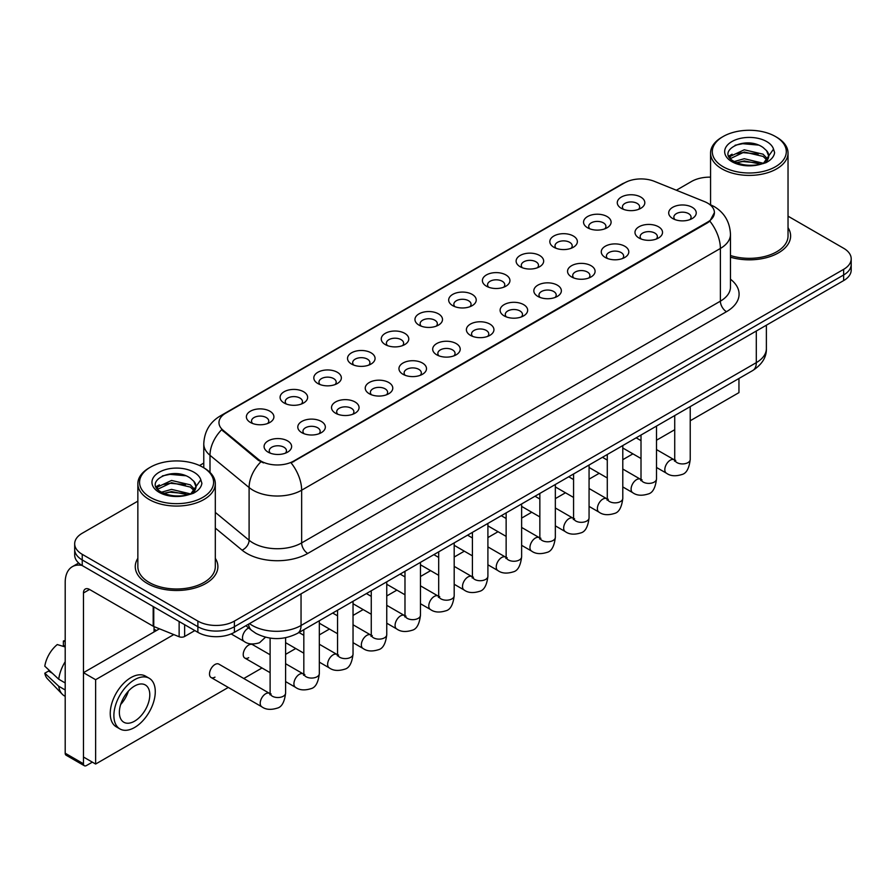 <?xml version="1.0" encoding="UTF-8"?>
<svg xmlns="http://www.w3.org/2000/svg" width="896" height="896" viewBox="0 0 896 896"><rect width="100%" height="100%" fill="white"/><g stroke="black" fill="none" stroke-linecap="round" stroke-linejoin="round"><path stroke-width="1.34" d="M587.586 227.786L587.586 227.786A13.776 7.952 180 0 1 587.586 216.541A13.776 7.952 180 0 1 607.062 216.541A13.776 7.952 180 0 1 607.062 227.786A13.776 7.952 180 0 1 587.586 227.786M604.8 228.838A8.613 4.973 0 0 0 605.931 226.374A8.613 4.973 0 0 0 603.411 222.869A8.613 4.973 0 0 0 594.026 221.782A8.613 4.973 0 0 0 588.717 226.374A8.613 4.973 0 0 0 589.848 228.838M553.862 247.251L553.862 247.251A13.776 7.952 180 0 1 553.862 236.006A13.776 7.952 180 0 1 573.339 236.006A13.776 7.952 180 0 1 573.339 247.251A13.776 7.952 180 0 1 553.862 247.251M571.088 248.304A8.613 4.973 0 0 0 572.208 245.84A8.613 4.973 0 0 0 569.688 242.334A8.613 4.973 0 0 0 560.314 241.248A8.613 4.973 0 0 0 554.994 245.84A8.613 4.973 0 0 0 556.125 248.304M520.15 266.717L520.15 266.717A13.776 7.952 180 0 1 520.15 255.472A13.776 7.952 180 0 1 539.627 255.472A13.776 7.952 180 0 1 539.627 266.717A13.776 7.952 180 0 1 520.15 266.717M537.365 267.77A8.613 4.973 0 0 0 538.496 265.317A8.613 4.973 0 0 0 535.976 261.8A8.613 4.973 0 0 0 526.59 260.725A8.613 4.973 0 0 0 521.282 265.317A8.613 4.973 0 0 0 522.413 267.77M486.427 286.182L486.427 286.182A13.776 7.952 180 0 1 486.427 274.938A13.776 7.952 180 0 1 505.904 274.938A13.776 7.952 180 0 1 505.904 286.182A13.776 7.952 180 0 1 486.427 286.182M503.653 287.235A8.613 4.973 0 0 0 504.773 284.782A8.613 4.973 0 0 0 502.253 281.266A8.613 4.973 0 0 0 492.878 280.19A8.613 4.973 0 0 0 487.558 284.782A8.613 4.973 0 0 0 488.69 287.235M452.715 305.648L452.715 305.648A13.776 7.952 180 0 1 452.715 294.403A13.776 7.952 180 0 1 472.192 294.403A13.776 7.952 180 0 1 472.192 305.648A13.776 7.952 180 0 1 452.715 305.648M469.93 306.701A8.613 4.973 0 0 0 471.061 304.248A8.613 4.973 0 0 0 468.541 300.731A8.613 4.973 0 0 0 459.155 299.656A8.613 4.973 0 0 0 453.846 304.248A8.613 4.973 0 0 0 454.978 306.701M418.992 325.114L418.992 325.114A13.776 7.952 180 0 1 418.992 313.869A13.776 7.952 180 0 1 438.469 313.869A13.776 7.952 180 0 1 438.469 325.114A13.776 7.952 180 0 1 418.992 325.114M436.218 326.166A8.613 4.973 0 0 0 437.338 323.714A8.613 4.973 0 0 0 434.818 320.197A8.613 4.973 0 0 0 425.443 319.122A8.613 4.973 0 0 0 420.123 323.714A8.613 4.973 0 0 0 421.254 326.166M385.28 344.579L385.28 344.579A13.776 7.952 180 0 1 385.28 333.346A13.776 7.952 180 0 1 404.757 333.346A13.776 7.952 180 0 1 404.757 344.579A13.776 7.952 180 0 1 385.28 344.579M402.494 345.643A8.613 4.973 0 0 0 403.626 343.179A8.613 4.973 0 0 0 401.106 339.662A8.613 4.973 0 0 0 391.72 338.587A8.613 4.973 0 0 0 386.411 343.179A8.613 4.973 0 0 0 387.531 345.643M351.557 364.056L351.557 364.056A13.776 7.952 180 0 1 351.557 352.811A13.776 7.952 180 0 1 371.034 352.811A13.776 7.952 180 0 1 371.034 364.056A13.776 7.952 180 0 1 351.557 364.056M368.771 365.109A8.613 4.973 0 0 0 369.902 362.645A8.613 4.973 0 0 0 367.382 359.128A8.613 4.973 0 0 0 358.008 358.053A8.613 4.973 0 0 0 352.688 362.645A8.613 4.973 0 0 0 353.819 365.109M317.845 383.522L317.845 383.522A13.776 7.952 180 0 1 317.845 372.277A13.776 7.952 180 0 1 337.322 372.277A13.776 7.952 180 0 1 337.322 383.522A13.776 7.952 180 0 1 317.845 383.522M335.059 384.574A8.613 4.973 0 0 0 336.19 382.11A8.613 4.973 0 0 0 333.67 378.605A8.613 4.973 0 0 0 324.285 377.518A8.613 4.973 0 0 0 318.976 382.11A8.613 4.973 0 0 0 320.096 384.574M284.122 402.987L284.122 402.987A13.776 7.952 180 0 1 284.122 391.742A13.776 7.952 180 0 1 303.598 391.742A13.776 7.952 180 0 1 303.598 402.987A13.776 7.952 180 0 1 284.122 402.987M301.336 404.04A8.613 4.973 0 0 0 302.467 401.576A8.613 4.973 0 0 0 299.947 398.07A8.613 4.973 0 0 0 290.562 396.984A8.613 4.973 0 0 0 285.253 401.576A8.613 4.973 0 0 0 286.384 404.04M250.41 422.453L250.41 422.453A13.776 7.952 180 0 1 250.41 411.208A13.776 7.952 180 0 1 269.875 411.208A13.776 7.952 180 0 1 269.875 422.453A13.776 7.952 180 0 1 250.41 422.453M267.624 423.506A8.613 4.973 0 0 0 268.755 421.042A8.613 4.973 0 0 0 266.224 417.536A8.613 4.973 0 0 0 256.85 416.461A8.613 4.973 0 0 0 251.53 421.042A8.613 4.973 0 0 0 252.661 423.506M621.309 208.32L621.309 208.32A13.776 7.952 180 0 1 621.309 197.075A13.776 7.952 180 0 1 640.786 197.075A13.776 7.952 180 0 1 640.786 208.32A13.776 7.952 180 0 1 621.309 208.32M638.523 209.373A8.613 4.973 0 0 0 639.654 206.909A8.613 4.973 0 0 0 637.123 203.392A8.613 4.973 0 0 0 627.749 202.317A8.613 4.973 0 0 0 622.44 206.909A8.613 4.973 0 0 0 623.56 209.373M639.016 238.011L639.016 238.011A13.776 7.952 180 0 1 639.016 226.766A13.776 7.952 180 0 1 658.493 226.766A13.776 7.952 180 0 1 658.493 238.011A13.776 7.952 180 0 1 639.016 238.011M656.23 239.064A8.613 4.973 0 0 0 657.362 236.6A8.613 4.973 0 0 0 654.842 233.083A8.613 4.973 0 0 0 645.456 232.008A8.613 4.973 0 0 0 640.147 236.6A8.613 4.973 0 0 0 641.278 239.064M605.293 257.477L605.293 257.477A13.776 7.952 180 0 1 605.293 246.232A13.776 7.952 180 0 1 624.77 246.232A13.776 7.952 180 0 1 624.77 257.477A13.776 7.952 180 0 1 605.293 257.477M622.518 258.53A8.613 4.973 0 0 0 623.638 256.066A8.613 4.973 0 0 0 621.118 252.56A8.613 4.973 0 0 0 611.744 251.474A8.613 4.973 0 0 0 606.424 256.066A8.613 4.973 0 0 0 607.555 258.53M571.581 276.942L571.581 276.942A13.776 7.952 180 0 1 571.581 265.698A13.776 7.952 180 0 1 591.058 265.698A13.776 7.952 180 0 1 591.058 276.942A13.776 7.952 180 0 1 571.581 276.942M588.795 277.995A8.613 4.973 0 0 0 589.926 275.531A8.613 4.973 0 0 0 587.406 272.026A8.613 4.973 0 0 0 578.021 270.95A8.613 4.973 0 0 0 572.712 275.531A8.613 4.973 0 0 0 573.843 277.995M537.858 296.408L537.858 296.408A13.776 7.952 180 0 1 537.858 285.163A13.776 7.952 180 0 1 557.334 285.163A13.776 7.952 180 0 1 557.334 296.408A13.776 7.952 180 0 1 537.858 296.408M555.083 297.461A8.613 4.973 0 0 0 556.203 295.008A8.613 4.973 0 0 0 553.683 291.491A8.613 4.973 0 0 0 544.309 290.416A8.613 4.973 0 0 0 538.989 295.008A8.613 4.973 0 0 0 540.12 297.461M504.146 315.874L504.146 315.874A13.776 7.952 180 0 1 504.146 304.629A13.776 7.952 180 0 1 523.622 304.629A13.776 7.952 180 0 1 523.622 315.874A13.776 7.952 180 0 1 504.146 315.874M521.36 316.926A8.613 4.973 0 0 0 522.491 314.474A8.613 4.973 0 0 0 519.971 310.957A8.613 4.973 0 0 0 510.586 309.882A8.613 4.973 0 0 0 505.277 314.474A8.613 4.973 0 0 0 506.397 316.926M470.422 335.339L470.422 335.339A13.776 7.952 180 0 1 470.422 324.094A13.776 7.952 180 0 1 489.899 324.094A13.776 7.952 180 0 1 489.899 335.339A13.776 7.952 180 0 1 470.422 335.339M487.637 336.392A8.613 4.973 0 0 0 488.768 333.939A8.613 4.973 0 0 0 486.248 330.422A8.613 4.973 0 0 0 476.874 329.347A8.613 4.973 0 0 0 471.554 333.939A8.613 4.973 0 0 0 472.685 336.392M436.71 354.805L436.71 354.805A13.776 7.952 180 0 1 436.71 343.571A13.776 7.952 180 0 1 456.187 343.571A13.776 7.952 180 0 1 456.187 354.805A13.776 7.952 180 0 1 436.71 354.805M453.925 355.869A8.613 4.973 0 0 0 455.056 353.405A8.613 4.973 0 0 0 452.536 349.888A8.613 4.973 0 0 0 443.15 348.813A8.613 4.973 0 0 0 437.842 353.405A8.613 4.973 0 0 0 438.962 355.869M402.987 374.282L402.987 374.282A13.776 7.952 180 0 1 402.987 363.037A13.776 7.952 180 0 1 422.464 363.037A13.776 7.952 180 0 1 422.464 374.282A13.776 7.952 180 0 1 402.987 374.282M420.202 375.334A8.613 4.973 0 0 0 421.333 372.87A8.613 4.973 0 0 0 418.813 369.354A8.613 4.973 0 0 0 409.427 368.278A8.613 4.973 0 0 0 404.118 372.87A8.613 4.973 0 0 0 405.25 375.334M369.275 393.747L369.275 393.747A13.776 7.952 180 0 1 369.275 382.502A13.776 7.952 180 0 1 388.741 382.502A13.776 7.952 180 0 1 388.741 393.747A13.776 7.952 180 0 1 369.275 393.747M386.49 394.8A8.613 4.973 0 0 0 387.621 392.336A8.613 4.973 0 0 0 385.09 388.819A8.613 4.973 0 0 0 375.715 387.744A8.613 4.973 0 0 0 370.395 392.336A8.613 4.973 0 0 0 371.526 394.8M335.552 413.213L335.552 413.213A13.776 7.952 180 0 1 335.552 401.968A13.776 7.952 180 0 1 355.029 401.968A13.776 7.952 180 0 1 355.029 413.213A13.776 7.952 180 0 1 335.552 413.213M352.766 414.266A8.613 4.973 0 0 0 353.898 411.802A8.613 4.973 0 0 0 351.378 408.296A8.613 4.973 0 0 0 341.992 407.21A8.613 4.973 0 0 0 336.683 411.802A8.613 4.973 0 0 0 337.814 414.266M301.829 432.678L301.829 432.678A13.776 7.952 180 0 1 301.829 421.434A13.776 7.952 180 0 1 321.306 421.434A13.776 7.952 180 0 1 321.306 432.678A13.776 7.952 180 0 1 301.829 432.678M319.054 433.731A8.613 4.973 0 0 0 320.174 431.267A8.613 4.973 0 0 0 317.654 427.762A8.613 4.973 0 0 0 308.28 426.686A8.613 4.973 0 0 0 302.96 431.267A8.613 4.973 0 0 0 304.091 433.731M268.117 452.144L268.117 452.144A13.776 7.952 180 0 1 268.117 440.899A13.776 7.952 180 0 1 287.594 440.899A13.776 7.952 180 0 1 287.594 452.144A13.776 7.952 180 0 1 268.117 452.144M285.331 453.197A8.613 4.973 0 0 0 286.462 450.744A8.613 4.973 0 0 0 283.942 447.227A8.613 4.973 0 0 0 274.557 446.152A8.613 4.973 0 0 0 269.248 450.744A8.613 4.973 0 0 0 270.379 453.197M672.728 218.546L672.728 218.546A13.776 7.952 180 0 1 672.728 207.301A13.776 7.952 180 0 1 692.205 207.301A13.776 7.952 180 0 1 692.205 218.546A13.776 7.952 180 0 1 672.728 218.546M689.954 219.598A8.613 4.973 0 0 0 691.074 217.134A8.613 4.973 0 0 0 688.554 213.618A8.613 4.973 0 0 0 679.179 212.542A8.613 4.973 0 0 0 673.859 217.134A8.613 4.973 0 0 0 674.99 219.598M704.502 201.611A23.24 13.418 180 0 1 707.605 203.112A23.24 13.418 180 0 1 714.414 212.598A23.24 13.418 180 0 1 707.605 222.085L293.742 461.037A23.24 13.418 180 0 1 258.272 459.245L223.182 430.304A23.24 13.418 180 0 1 218.971 422.61A23.24 13.418 180 0 1 225.781 413.123L624.624 182.851A23.24 13.418 180 0 1 654.394 181.35L704.502 201.611M137.85 558.331A41.317 23.856 0 0 0 135.262 566.63A41.317 23.856 0 0 0 147.358 583.498A41.317 23.856 0 0 0 192.394 588.672A41.317 23.856 0 0 0 217.896 566.63A41.317 23.856 0 0 0 215.309 558.331A41.317 23.856 0 0 1 217.896 566.63A41.317 23.856 0 0 1 192.394 588.672A41.317 23.856 0 0 1 147.358 583.498A41.317 23.856 0 0 1 135.262 566.63A41.317 23.856 0 0 1 137.85 558.331M714.414 212.598L709.856 221.144L707.605 222.779L291.122 462.907A30.128 17.394 60 0 1 301.65 490.202A34.429 19.88 180 0 1 252.963 490.202A34.429 19.88 180 0 1 249.099 487.547L210 455.302A34.429 19.88 180 0 1 203.773 443.901L203.773 467.779M137.85 501.144L82.242 533.243A25.827 14.907 0 0 0 74.682 543.794L74.682 555.038A25.827 14.907 0 0 0 82.242 565.578L197.882 632.341L197.882 626.718A25.827 14.907 0 0 0 234.394 626.718L843.64 274.971A25.827 14.907 0 0 0 851.2 264.432A25.827 14.907 0 0 1 843.64 274.971L234.394 626.718A25.827 14.907 0 0 1 197.882 626.718L82.242 559.955L197.882 626.718L197.882 621.096A25.827 14.907 0 0 0 234.394 621.096L843.64 269.349A25.827 14.907 0 0 0 851.2 258.81A25.827 14.907 0 0 0 843.64 248.27L788.032 216.171M74.682 549.416A25.827 14.907 0 0 0 82.242 559.955A25.827 14.907 0 0 1 74.682 549.416M263.491 462.907L258.272 460.264L221.614 429.744A30.128 20.149 129.5 0 0 210 455.302L210 472.394M730.475 257.208A41.317 23.856 0 0 0 790.619 235.973A41.317 23.856 0 0 0 788.032 227.674A41.317 23.856 0 0 1 790.619 235.973A41.317 23.856 0 0 1 730.475 257.208M710.562 177.15A25.827 14.907 0 0 0 691.477 181.507L676.357 190.232M203.773 463.075L199.528 465.528M74.682 543.794A25.827 14.907 0 0 0 82.242 554.333L197.882 621.096M197.882 632.341A25.827 14.907 0 0 0 234.394 632.341L843.64 280.594A25.827 14.907 0 0 0 851.2 270.054L851.2 258.81M184.643 624.691L184.643 636.474L194.835 630.582M81.95 565.41A34.429 19.88 -120 0 0 72.33 566.686A34.429 19.88 -120 0 0 65.195 582.445L65.195 753.222L83.462 763.762L83.462 592.984A8.613 4.973 60 0 1 85.243 589.042A8.613 4.973 60 0 1 89.544 589.467L153.182 626.214L153.182 606.536M83.462 763.762A4.301 2.486 120 0 0 84.347 765.733L66.091 755.194A4.301 2.486 -60 0 1 65.195 753.222M84.347 765.733A4.301 2.486 120 0 0 86.498 765.52L92.344 762.149M154.056 631.915L154.056 626.606M184.643 636.474A4.301 2.486 180 0 1 179.133 636.742L153.754 626.494A4.301 2.486 180 0 1 153.182 626.214M730.475 255.517A38.73 22.366 0 0 0 788.032 235.973L788.032 153.037A38.73 22.366 0 0 0 776.686 137.234L775.466 136.528A37.016 21.37 0 0 0 723.128 136.528A37.016 21.37 0 0 0 723.128 166.746A37.016 21.37 0 0 0 775.466 166.746A37.016 21.37 0 0 0 775.466 136.528L776.686 137.234M723.128 136.528L721.907 137.234A38.73 22.366 0 0 0 710.562 153.037A38.73 22.366 0 0 0 721.907 168.851A38.73 22.366 0 0 0 764.12 173.701A38.73 22.366 0 0 0 788.032 153.037M768.477 157.192L768.757 155.848A19.454 11.234 0 0 0 766.562 150.662L763.078 147.493C745.136 134.803 715.254 151.357 733.701 161.202C741.238 165.278 750.131 166.32 760.402 164.326L765.867 162.736C771.12 160.037 774.043 156.666 774.614 152.634L773.539 149.139L763.717 162.915M734.283 161.538L744.262 158.715L763.258 163.251M758.24 162.882L742.728 161.549L736.568 162.669L744.262 160.944L761.096 164.17M729.915 157.931L730.509 156.24L744.262 149.789L763.056 154.179L767.581 158.894M730.453 158.57L744.262 152.018L763.056 156.408L766.83 159.947M766.562 150.662L768.746 156.117M768.757 156.565L766.595 162.355M728.806 156.05L732.099 154.202M735.112 145.242L742.728 143.696L758.43 145.085M729.221 156.89L730.598 156.061M736.546 153.742L742.728 152.622L758.24 153.955M150.405 467.186L149.184 467.891A38.73 22.366 0 0 0 137.85 483.694L137.85 566.63A38.73 22.366 0 0 0 149.184 582.445A38.73 22.366 0 0 0 191.397 587.294A38.73 22.366 0 0 0 215.309 566.63L215.309 483.694A38.73 22.366 0 0 0 203.963 467.891L202.754 467.186A37.016 21.37 0 0 0 150.405 467.186A37.016 21.37 0 0 0 150.405 497.403A37.016 21.37 0 0 0 202.754 497.403A37.016 21.37 0 0 0 202.754 467.186L203.963 467.891M137.85 483.694A38.73 22.366 0 0 0 149.184 499.509A38.73 22.366 0 0 0 191.397 504.358A38.73 22.366 0 0 0 215.309 483.694M195.754 487.85L196.034 486.506A19.454 11.234 0 0 0 193.838 481.32L190.355 478.15C172.413 465.461 142.531 482.014 160.978 491.859C168.515 495.936 177.419 496.978 187.678 494.984L193.144 493.394C198.397 490.694 201.32 487.323 201.891 483.291L200.816 479.797L190.994 493.573M161.56 492.195L171.539 489.373L190.546 493.909M185.517 493.539L170.005 492.206L163.845 493.326L171.539 491.602L188.384 494.827M157.192 488.589L157.786 486.898L171.539 480.446L190.333 484.837L194.858 489.552M157.73 489.227L171.539 482.675L190.333 487.077L194.107 490.605M193.838 481.32L196.022 486.774M196.034 487.222L193.872 493.013M156.083 486.707L159.376 484.859M162.389 475.899L170.005 474.354L185.707 475.742M156.498 487.547L157.886 486.718M163.822 484.4L170.005 483.28L185.517 484.613M285.6 637.728L285.6 693.056C284.536 702.061 281.747 707.078 277.245 708.131C270.85 710.114 265.698 709.666 261.811 706.798A7.75 4.469 -60 0 1 260.624 700.594A7.75 4.469 -60 0 1 265.686 693.762A7.75 4.469 -60 0 1 266.022 693.582A7.75 4.469 -60 0 1 269.55 693.381L218.859 664.115A7.75 4.469 120 0 0 214.984 664.496A7.75 4.469 120 0 0 209.922 671.317A7.75 4.469 120 0 0 211.109 677.533A7.75 4.469 120 0 0 214.984 677.141M270.11 654.763L252.571 644.638A7.75 4.469 120 0 0 248.696 645.03A7.75 4.469 120 0 0 243.645 651.851A7.75 4.469 120 0 0 244.832 658.056A7.75 4.469 120 0 0 248.696 657.675M690.222 420.762L738.954 392.627L738.954 378.482M173.779 634.581L95.626 679.706L95.626 764.042L228.29 687.445M243.79 678.507L262.013 667.979M285.6 654.36L295.736 648.514M319.323 634.894L329.448 629.048M353.035 615.429L363.171 609.582M386.758 595.963L396.883 590.117M420.47 576.498L430.606 570.651M454.194 557.032L464.318 551.186M487.906 537.566L498.042 531.709M521.629 518.101L531.754 512.243M555.341 498.624L565.477 492.778M589.064 479.158L599.189 473.312M622.787 459.693L632.912 453.846M656.499 440.227L674.722 429.71M159.466 628.802L83.462 672.683L83.462 757.019L95.626 764.042M95.626 679.706L83.462 672.683M705.578 397.757A29.266 16.901 120 0 0 707.302 396.838A29.266 16.901 120 0 0 709.027 395.763M134.579 721.168A21.515 12.421 120 0 0 148.635 702.206A21.515 12.421 120 0 0 145.342 684.97A21.515 12.421 120 0 0 134.579 686.034A21.515 12.421 120 0 0 120.523 704.995A21.515 12.421 120 0 0 123.827 722.243A21.515 12.421 120 0 0 134.579 721.168M120.68 704.491A21.515 12.421 120 0 0 128.397 691.118M65.195 641.603L63.37 641.043L63.37 645.366L65.195 646.419M149.218 678.261L145.566 676.155A29.266 16.901 120 0 0 130.928 677.6A29.266 16.901 120 0 0 111.81 703.394A29.266 16.901 120 0 0 116.301 726.835L119.952 728.952A29.266 16.901 120 0 0 134.579 727.496A29.266 16.901 120 0 0 153.698 701.714A29.266 16.901 120 0 0 149.218 678.261A29.266 16.901 120 0 0 134.579 679.706A29.266 16.901 120 0 0 115.461 705.499A29.266 16.901 120 0 0 119.952 728.952M65.195 661.718A28.403 16.397 120 0 0 58.733 679.224L44.8 666.187A22.378 12.925 120 0 1 57.288 644.56L65.195 646.957M65.195 682.954L58.733 679.224M52.338 673.243L48.541 671.048L44.8 673.21L58.733 686.246L65.195 689.987M58.733 686.246A28.403 16.397 120 0 0 62.238 694.187A28.403 16.397 120 0 0 64.389 695.878L65.195 696.338M65.195 640.539A22.378 12.925 120 0 0 63.37 641.043M44.8 673.21A22.378 12.925 120 0 0 47.443 678.787L62.238 694.187M293.742 461.037L293.742 461.731M258.272 459.245L258.272 460.264M223.182 430.304L223.182 431.323M707.605 222.085L707.605 222.779M730.475 279.216A43.042 24.842 180 0 1 726.477 311.696L307.742 553.448A8.613 4.973 60 0 1 301.65 542.909L720.384 301.157A34.429 19.88 0 0 0 730.475 287.101L730.475 234.394A34.429 19.88 180 0 1 720.384 248.45A30.128 17.394 -120 0 0 709.856 221.144M307.742 553.448A43.042 24.842 180 0 1 246.87 553.448A43.042 24.842 180 0 1 242.054 550.133L215.309 528.08M260.837 461.854A30.128 20.149 129.5 0 0 249.099 487.547L249.099 540.254A34.429 19.88 0 0 0 252.963 542.909A34.429 19.88 0 0 0 301.65 542.909L301.65 490.202L720.384 248.45L720.384 301.157A8.613 4.973 60 0 0 726.477 311.696M730.475 234.394C729.893 222.006 724.45 212.722 714.146 206.539L709.8 204.422A30.128 14.112 112 0 0 709.397 204.277M223.216 414.882A30.128 17.394 -120 0 0 220.102 416.058C209.798 422.24 204.355 431.525 203.773 443.901M220.102 416.058L622.093 183.971A30.128 17.394 60 0 1 624.378 182.997M234.394 621.096L234.394 632.341M843.64 269.349L843.64 280.594M82.242 554.333L82.242 565.578M215.309 512.389L249.099 540.254A8.613 5.757 -50.5 0 1 242.054 550.133M249.502 623.616A34.429 19.88 0 0 0 252.347 625.486A34.429 19.88 0 0 0 301.045 625.486L756.302 362.645A34.429 19.88 0 0 0 766.382 348.589C766.629 357.134 762.082 364.448 752.73 370.53L297.472 633.371A17.214 9.934 60 0 0 301.045 625.486L301.045 593.858M756.302 331.027L756.302 362.645A17.214 9.934 60 0 1 752.73 370.53M248.562 624.165A17.214 11.514 129.5 0 0 251.642 630.414L245.918 625.688M690.222 406.616L690.222 459.458A7.75 4.469 180 0 1 687.59 462.818A7.75 4.469 180 0 1 676.995 462.616A7.75 4.469 180 0 1 674.722 459.458L674.475 461.126L675.17 460.555M690.222 459.458C689.158 468.451 686.37 473.48 681.856 474.533C675.461 476.515 670.32 476.067 666.422 473.189A7.75 4.469 -60 0 1 665.235 466.984A7.75 4.469 -60 0 1 670.298 460.163A7.75 4.469 -60 0 1 670.645 459.973A7.75 4.469 -60 0 1 674.173 459.771L675.741 460.398M656.499 426.093L656.499 478.923A7.75 4.469 180 0 1 653.878 482.283A7.75 4.469 180 0 1 643.272 482.082A7.75 4.469 180 0 1 641.01 478.923L640.763 480.592L641.446 480.021M656.499 478.923C655.435 487.917 652.658 492.946 648.144 493.998C641.749 495.981 636.597 495.533 632.71 492.666A7.75 4.469 -60 0 1 631.523 486.45A7.75 4.469 -60 0 1 636.586 479.629A7.75 4.469 -60 0 1 636.922 479.438A7.75 4.469 -60 0 1 640.45 479.248L642.029 479.864M622.787 445.558L622.787 498.389A7.75 4.469 180 0 1 620.155 501.749A7.75 4.469 180 0 1 609.56 501.558A7.75 4.469 180 0 1 607.286 498.389L607.04 500.069L607.734 499.486M622.787 498.389C621.723 507.382 618.934 512.411 614.421 513.464C608.026 515.446 602.885 514.998 598.987 512.131A7.75 4.469 -60 0 1 597.8 505.926A7.75 4.469 -60 0 1 602.862 499.094A7.75 4.469 -60 0 1 603.21 498.904A7.75 4.469 -60 0 1 606.738 498.714L608.306 499.33M589.064 465.024L589.064 517.854A7.75 4.469 180 0 1 586.443 521.214A7.75 4.469 180 0 1 575.837 521.024A7.75 4.469 180 0 1 573.574 517.854L573.317 519.534L574.011 518.963M589.064 517.854C588 526.859 585.211 531.877 580.709 532.93C574.302 534.912 569.162 534.464 565.275 531.597A7.75 4.469 -60 0 1 564.088 525.392A7.75 4.469 -60 0 1 569.139 518.56A7.75 4.469 -60 0 1 569.486 518.381A7.75 4.469 -60 0 1 573.014 518.179L574.594 518.795M555.341 484.49L555.341 537.32A7.75 4.469 180 0 1 552.72 540.68A7.75 4.469 180 0 1 542.125 540.49A7.75 4.469 180 0 1 539.851 537.32L539.605 539L540.299 538.429M555.341 537.32C554.288 546.325 551.499 551.342 546.986 552.395C540.59 554.378 535.45 553.93 531.552 551.062A7.75 4.469 -60 0 1 530.365 544.858A7.75 4.469 -60 0 1 535.427 538.026A7.75 4.469 -60 0 1 535.774 537.846A7.75 4.469 -60 0 1 539.302 537.645L540.87 538.261M83.462 592.984L89.544 589.467M153.754 606.861L153.754 626.494M179.133 636.742L179.133 621.51M773.539 149.139A24.618 14.213 0 0 0 766.707 141.579A24.618 14.213 0 0 0 731.886 141.579A24.618 14.213 0 0 0 731.886 161.683A24.618 14.213 0 0 0 760.402 164.326M763.482 163.542A19.454 11.234 0 0 0 768.723 156.486M200.816 479.797A24.618 14.213 0 0 0 193.984 472.248A24.618 14.213 0 0 0 159.163 472.248A24.618 14.213 0 0 0 159.163 492.341A24.618 14.213 0 0 0 187.678 494.984M190.758 494.2A19.454 11.234 0 0 0 196 487.144M521.629 503.955L521.629 556.797A7.75 4.469 180 0 1 519.008 560.146A7.75 4.469 180 0 1 508.402 559.955A7.75 4.469 180 0 1 506.139 556.797L505.882 558.466L506.576 557.894M521.629 556.797C520.565 565.79 517.776 570.808 513.274 571.861C506.867 573.843 501.726 573.395 497.84 570.528A7.75 4.469 -60 0 1 496.653 564.323A7.75 4.469 -60 0 1 501.704 557.491A7.75 4.469 -60 0 1 502.051 557.312A7.75 4.469 -60 0 1 505.579 557.11L507.158 557.738M487.906 523.421L487.906 576.262A7.75 4.469 180 0 1 485.285 579.611A7.75 4.469 180 0 1 474.69 579.421A7.75 4.469 180 0 1 472.416 576.262L472.17 577.931L472.864 577.36M487.906 576.262C486.853 585.256 484.064 590.285 479.55 591.338C473.155 593.309 468.003 592.872 464.117 589.994A7.75 4.469 -60 0 1 462.93 583.789A7.75 4.469 -60 0 1 467.992 576.968A7.75 4.469 -60 0 1 468.339 576.778A7.75 4.469 -60 0 1 471.867 576.576L473.435 577.203M454.194 542.886L454.194 595.728A7.75 4.469 180 0 1 451.573 599.077A7.75 4.469 180 0 1 440.966 598.886A7.75 4.469 180 0 1 438.693 595.728L438.446 597.397L439.141 596.826M454.194 595.728C453.13 604.722 450.341 609.75 445.838 610.803C439.432 612.786 434.291 612.338 430.394 609.459A7.75 4.469 -60 0 1 429.206 603.254A7.75 4.469 -60 0 1 434.269 596.434A7.75 4.469 -60 0 1 434.616 596.243A7.75 4.469 -60 0 1 438.144 596.042L439.723 596.669M420.47 562.352L420.47 615.194A7.75 4.469 180 0 1 417.85 618.554A7.75 4.469 180 0 1 407.243 618.352A7.75 4.469 180 0 1 404.981 615.194L404.734 616.862L405.429 616.291M420.47 615.194C419.406 624.187 416.629 629.216 412.115 630.269C405.72 632.251 400.568 631.803 396.682 628.925A7.75 4.469 -60 0 1 395.494 622.72A7.75 4.469 -60 0 1 400.557 615.899A7.75 4.469 -60 0 1 400.893 615.709A7.75 4.469 -60 0 1 404.432 615.507L406 616.134M386.758 581.829L386.758 634.659A7.75 4.469 180 0 1 384.126 638.019A7.75 4.469 180 0 1 373.531 637.818A7.75 4.469 180 0 1 371.258 634.659L371.011 636.328L371.706 635.757M386.758 634.659C385.694 643.653 382.906 648.682 378.392 649.734C371.997 651.717 366.856 651.269 362.958 648.402A7.75 4.469 -60 0 1 361.771 642.186A7.75 4.469 -60 0 1 366.834 635.365A7.75 4.469 -60 0 1 367.181 635.174A7.75 4.469 -60 0 1 370.709 634.984L372.277 635.6M353.035 601.294L353.035 654.125A7.75 4.469 180 0 1 350.414 657.485A7.75 4.469 180 0 1 339.808 657.294A7.75 4.469 180 0 1 337.546 654.125L337.299 655.805L337.982 655.222M353.035 654.125C351.971 663.118 349.194 668.147 344.68 669.2C338.285 671.182 333.133 670.734 329.246 667.867A7.75 4.469 -60 0 1 328.059 661.651A7.75 4.469 -60 0 1 333.122 654.83A7.75 4.469 -60 0 1 333.458 654.64A7.75 4.469 -60 0 1 336.986 654.45L338.565 655.066M319.323 620.76L319.323 673.59A7.75 4.469 180 0 1 316.691 676.95A7.75 4.469 180 0 1 306.096 676.76A7.75 4.469 180 0 1 303.822 673.59L303.576 675.27L304.27 674.699M319.323 673.59C318.259 682.595 315.47 687.613 310.957 688.666C304.562 690.648 299.421 690.2 295.523 687.333A7.75 4.469 -60 0 1 294.336 681.128A7.75 4.469 -60 0 1 299.398 674.296A7.75 4.469 -60 0 1 299.746 674.117A7.75 4.469 -60 0 1 303.274 673.915L304.842 674.531M285.6 693.056A7.75 4.469 180 0 1 282.979 696.416A7.75 4.469 180 0 1 272.373 696.226A7.75 4.469 180 0 1 270.11 693.056L269.864 694.736L270.547 694.165M231.146 633.931L244.093 641.402A7.75 4.469 -60 0 1 242.906 635.197A7.75 4.469 -60 0 1 247.968 628.365A7.75 4.469 -60 0 1 248.315 628.186A7.75 4.469 -60 0 1 248.718 627.995M622.093 183.971L627.614 181.395M297.472 633.371C283.629 640.326 269.774 640.326 255.92 633.371L251.642 630.414M766.382 348.589L766.382 325.203M666.422 473.189L656.499 467.466M641.01 458.517L622.787 448M674.722 415.565L674.722 459.458M674.173 459.771L656.499 449.579M641.01 440.63L636.16 437.83M632.71 492.666L622.787 486.931M607.286 477.982L589.064 467.466M641.01 435.03L641.01 478.923M640.45 479.248L622.787 469.045M607.286 460.096L602.448 457.296M598.987 512.131L589.064 506.397M573.574 497.448L555.341 486.931M607.286 454.496L607.286 498.389M606.738 498.714L589.064 488.51M573.574 479.562L568.725 476.762M565.275 531.597L555.341 525.862M539.851 516.925L521.629 506.397M573.574 473.973L573.574 517.854M573.014 518.179L555.341 507.976M539.851 499.027L535.002 496.227M531.552 551.062L521.629 545.328M506.139 536.39L487.906 525.862M539.851 493.438L539.851 537.32M539.302 537.645L521.629 527.442M506.139 518.493L501.29 515.704M72.33 566.686L78.68 563.013M710.562 204.747L710.562 153.037M497.84 570.528L487.906 564.794M472.416 555.856L454.194 545.328M506.139 512.904L506.139 556.797M505.579 557.11L487.906 546.907M472.416 537.958L467.566 535.17M464.117 589.994L454.194 584.27M438.693 575.322L420.47 564.794M472.416 532.37L472.416 576.262M471.867 576.576L454.194 566.373M438.693 557.435L433.854 554.635M430.394 609.459L420.47 603.736M404.981 594.787L386.758 584.27M438.693 551.835L438.693 595.728M438.144 596.042L420.47 585.838M404.981 576.901L400.131 574.101M396.682 628.925L386.758 623.202M371.258 614.253L353.035 603.736M404.981 571.301L404.981 615.194M404.432 615.507L386.758 605.315M371.258 596.366L366.419 593.566M362.958 648.402L353.035 642.667M337.546 633.718L319.323 623.202M371.258 590.766L371.258 634.659M370.709 634.984L353.035 624.781M337.546 615.832L332.696 613.032M329.246 667.867L319.323 662.133M303.822 653.184L285.6 642.667M337.546 610.232L337.546 654.125M336.986 654.45L319.323 644.246M303.822 635.298L298.984 632.498M295.523 687.333L285.6 681.598M270.11 672.661L244.832 658.056M303.822 629.709L303.822 673.59M303.274 673.915L285.6 663.712M261.811 706.798L211.109 677.533M270.11 638.12L270.11 693.056M269.55 693.381L271.13 693.997M154.056 629.182L156.43 630.549M244.093 641.402C247.912 644.269 253.053 644.706 259.526 642.746L265.496 637.202"/></g></svg>
